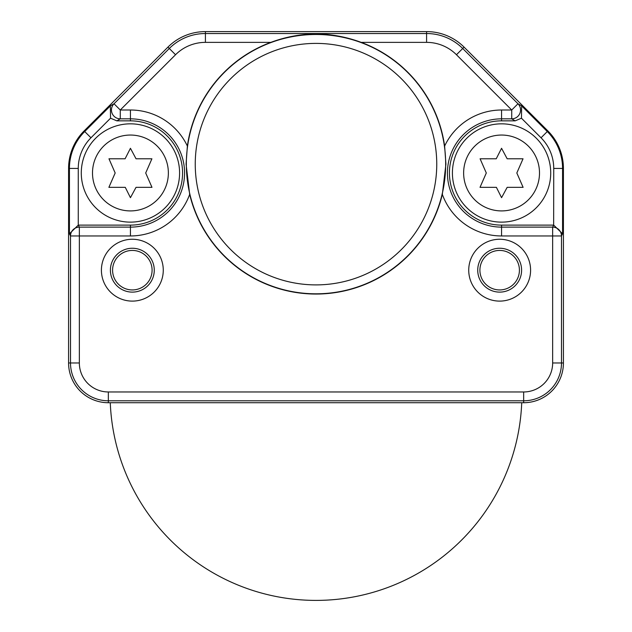 <?xml version="1.0" encoding="UTF-8"?>
<svg xmlns="http://www.w3.org/2000/svg" width="632" height="632" viewBox="0 0 632 632"><rect width="100%" height="100%" fill="white"/><g stroke="black" fill="none" stroke-linecap="round" stroke-linejoin="round"><path stroke-width="0.95" d="M78.265 225.118L130.437 225.118A52.132 52.132 0 0 0 182.569 172.986A52.132 52.132 0 0 0 130.437 120.846L116.841 120.846L110.545 118.208L90.961 137.792A43.332 43.332 0 0 0 78.265 168.436L78.265 225.118L69.433 233.8L69.433 168.436L68.58 168.436A53.017 53.017 0 0 1 84.111 130.942L167.922 47.131A53.017 53.017 0 0 1 205.416 31.6L426.584 31.6A53.017 53.017 0 0 1 464.078 47.131L547.889 130.942A53.017 53.017 0 0 1 563.42 168.436L563.42 362.966A39.761 39.761 0 0 1 523.659 402.726L108.341 402.726A39.761 39.761 0 0 1 68.58 362.966L68.58 168.436L68.58 362.966L70.508 362.966A37.833 37.833 0 0 0 108.341 400.799L108.341 402.726M189.671 194.372A129.892 129.892 0 0 0 442.329 194.372L445.923 164.146L444.628 146.063A129.892 129.892 0 0 0 361.188 42.368C331.01 31.26 300.879 31.26 270.812 42.368A129.892 129.892 0 0 0 187.372 146.063L186.077 164.146L189.671 194.372A62.979 62.979 0 0 1 130.437 235.957L79.348 235.957L79.348 227.125L78.344 225.118M132.341 301.108A30.928 30.928 0 0 1 101.412 270.18A30.928 30.928 0 0 1 132.341 239.259A30.928 30.928 0 0 1 163.269 270.18A30.928 30.928 0 0 1 132.341 301.108M499.659 301.108A30.928 30.928 0 0 1 468.731 270.18A30.928 30.928 0 0 1 499.659 239.259A30.928 30.928 0 0 1 530.588 270.18A30.928 30.928 0 0 1 499.659 301.108M444.628 146.063A62.979 62.979 0 0 1 501.563 110.008L511.73 110.008L517.979 103.759L521.661 105.915L521.455 118.208L515.159 120.846L501.563 120.846A52.132 52.132 0 0 0 449.431 172.986A52.132 52.132 0 0 0 501.563 225.118L501.563 235.957A62.979 62.979 0 0 1 442.329 194.372M361.188 42.368L426.584 42.368A42.257 42.257 0 0 1 456.462 54.739L511.73 110.008L511.73 118.84L515.159 120.846M445.663 164.146A129.663 129.663 0 0 0 316 34.483A129.663 129.663 0 0 0 186.337 164.146A129.663 129.663 0 0 0 316 293.809A129.663 129.663 0 0 0 445.663 164.146M69.433 233.8L70.508 235.957L70.508 362.966L79.348 362.966L79.348 235.957L70.508 235.957A8.84 8.832 -26.6 0 1 79.348 227.125L130.437 227.125A54.147 54.147 0 0 0 184.576 172.986A54.147 54.147 0 0 0 130.437 118.84L130.437 110.008A62.979 62.979 0 0 1 187.372 146.063M90.961 137.792L84.712 131.543L110.339 105.915L110.545 118.208M79.348 362.966A29.001 29.001 0 0 0 108.341 391.966L108.341 400.799L523.659 400.799A37.833 37.833 0 0 0 561.493 362.966L561.493 235.957A8.84 8.832 -153.4 0 0 552.652 227.125L501.563 227.125A54.147 54.147 0 0 1 447.424 172.986A54.147 54.147 0 0 1 501.563 118.84L511.73 118.84A8.84 8.832 120.4 0 0 517.979 103.759L462.711 48.49A51.089 51.089 0 0 0 426.584 33.528L426.584 31.6L205.416 31.6L205.416 33.528L426.584 33.528L426.584 42.368M108.341 391.966L523.659 391.966A29.001 29.001 0 0 0 552.652 362.966L552.652 227.125L553.656 225.118L501.563 225.118M553.656 225.118L553.735 168.436A43.332 43.332 0 0 0 541.039 137.792L547.889 130.942L464.078 47.131L456.462 54.739M270.812 42.368L205.416 42.368A42.257 42.257 0 0 0 175.538 54.739L120.27 110.008L120.27 118.84L130.437 118.84L130.437 120.846M110.339 105.915L114.021 103.759A8.84 8.832 59.6 0 0 120.27 118.84L116.841 120.846M521.724 402.726A205.89 205.89 0 0 1 316 600.4A205.89 205.89 0 0 1 110.276 402.726M501.563 235.957L561.493 235.957L562.567 233.8L553.735 225.118M501.563 222.132A49.154 49.154 0 0 0 550.717 172.986A49.154 49.154 0 0 0 501.563 123.833A49.154 49.154 0 0 0 452.409 172.986A49.154 49.154 0 0 0 501.563 222.132A49.154 49.154 0 0 0 550.717 172.986A49.154 49.154 0 0 0 501.563 123.833A49.154 49.154 0 0 0 452.409 172.986A49.154 49.154 0 0 0 501.563 222.132M501.563 197.674L507.172 187.341L523.114 187.341L516.826 172.986L523.035 158.79L507.172 158.79L501.563 148.291L496.231 158.79L480.091 158.79L486.3 172.986L480.02 187.341L496.397 187.341L501.563 197.674M130.437 222.132A49.154 49.154 0 0 0 179.591 172.986A49.154 49.154 0 0 0 130.437 123.833A49.154 49.154 0 0 0 81.283 172.986A49.154 49.154 0 0 0 130.437 222.132A49.154 49.154 0 0 0 179.591 172.986A49.154 49.154 0 0 0 130.437 123.833A49.154 49.154 0 0 0 81.283 172.986A49.154 49.154 0 0 0 130.437 222.132M130.437 197.674L136.038 187.341L151.98 187.341L145.7 172.986L151.909 158.79L136.038 158.79L130.437 148.291L125.097 158.79L108.965 158.79L115.174 172.986L108.886 187.341L125.27 187.341L130.437 197.674M195.249 164.146A120.752 120.752 0 0 0 316 284.898A120.752 120.752 0 0 0 436.752 164.146A120.752 120.752 0 0 0 316 43.395A120.752 120.752 0 0 0 195.249 164.146M132.341 292.118A21.93 21.93 0 0 1 110.403 270.18A21.93 21.93 0 0 1 132.341 248.25A21.93 21.93 0 0 1 154.271 270.18A21.93 21.93 0 0 1 132.341 292.118M132.341 289.938A19.75 19.75 0 0 0 152.091 270.18A19.75 19.75 0 0 0 132.341 250.43A19.75 19.75 0 0 0 112.583 270.18A19.75 19.75 0 0 0 132.341 289.938M499.659 292.118A21.93 21.93 0 0 1 477.729 270.18A21.93 21.93 0 0 1 499.659 248.25A21.93 21.93 0 0 1 521.597 270.18A21.93 21.93 0 0 1 499.659 292.118M499.659 289.938A19.75 19.75 0 0 0 519.417 270.18A19.75 19.75 0 0 0 499.659 250.43A19.75 19.75 0 0 0 479.909 270.18A19.75 19.75 0 0 0 499.659 289.938M78.265 168.436L69.433 168.436A52.172 52.172 0 0 1 84.712 131.543L84.111 130.942L167.922 47.131L169.289 48.49L114.021 103.759L120.27 110.008L130.437 110.008M501.563 110.008L501.563 120.846M130.437 235.957L130.437 225.118M523.659 391.966L523.659 402.726M552.652 362.966L563.42 362.966L563.42 168.436L562.567 168.436A52.172 52.172 0 0 0 547.288 131.543L521.661 105.915M521.455 118.208L541.039 137.792M205.416 42.368L205.416 33.528A51.089 51.089 0 0 0 169.289 48.49L175.538 54.739M562.567 233.8L562.567 168.436L553.735 168.436M501.563 210.914A37.928 37.928 0 0 0 539.499 172.986A37.928 37.928 0 0 0 501.563 135.05A37.928 37.928 0 0 0 463.635 172.986A37.928 37.928 0 0 0 501.563 210.914M130.437 210.914A37.928 37.928 0 0 0 168.365 172.986A37.928 37.928 0 0 0 130.437 135.05A37.928 37.928 0 0 0 92.501 172.986A37.928 37.928 0 0 0 130.437 210.914"/></g></svg>
